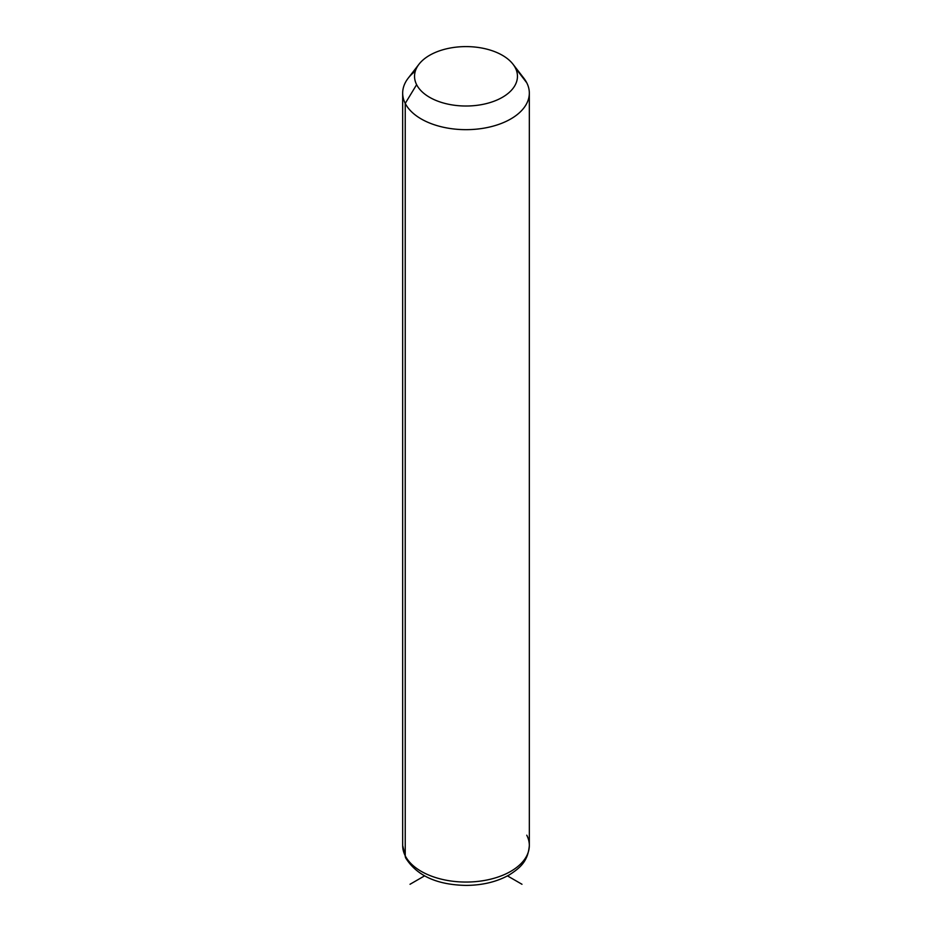 <?xml version="1.0" encoding="UTF-8"?>
<svg xmlns="http://www.w3.org/2000/svg" width="932" height="932" viewBox="0 0 932 932"><rect width="100%" height="100%" fill="white"/><g stroke="black" fill="none" stroke-linecap="round" stroke-linejoin="round"><path stroke-width="1.4" d="M415.322 71.181A63.329 36.569 0 0 0 402.671 93.107A63.329 36.569 0 0 0 405.234 103.394L405.234 855.786A63.329 36.569 0 0 0 475.005 881.684A63.329 36.569 0 0 0 529.329 845.487A63.329 36.569 180 0 1 475.005 881.684A63.329 36.569 180 0 1 405.234 855.786L405.234 103.394L416.627 84.672A51.458 29.707 0 0 0 480.493 104.815A51.458 29.707 0 0 0 515.373 67.943L526.766 82.808A63.329 36.569 180 0 1 483.825 128.185A63.329 36.569 180 0 1 405.234 103.394A63.329 36.569 180 0 1 408.193 78.171L419.027 64.18A51.458 29.707 0 0 0 416.627 84.672L405.234 103.394A63.329 36.569 0 0 0 475.005 129.292A63.329 36.569 0 0 0 529.329 93.107A63.329 36.569 0 0 0 526.766 82.808L515.373 67.943A51.458 29.707 0 0 0 512.973 64.18A51.458 29.707 0 0 0 466 46.6A51.458 29.707 0 0 0 419.027 64.18M512.973 64.18L523.807 78.171A63.329 36.569 180 0 1 526.766 82.808A63.329 36.569 0 0 0 520.056 74.059M416.627 84.672A51.458 29.707 180 0 1 451.507 47.8A51.458 29.707 180 0 1 515.373 67.943A51.458 29.707 180 0 1 480.493 104.815A51.458 29.707 180 0 1 416.627 84.672M405.234 855.786A63.329 36.569 180 0 1 402.671 845.487A63.329 36.569 0 0 0 405.234 855.786A7.922 6.198 153.1 0 0 405.77 858.081A7.922 6.198 -26.9 0 1 405.234 855.786M402.671 93.107L402.671 845.487L405.77 858.081C416.942 875.754 437.038 884.864 466.035 885.4C482.741 885.295 497.269 881.73 509.618 874.694C519.695 868.123 528.013 861.646 529.329 845.487A63.329 36.569 0 0 0 526.766 835.2M424.526 875.894L410.022 884.27M507.474 875.894L521.978 884.27M529.329 845.487L529.329 93.107"/></g></svg>
